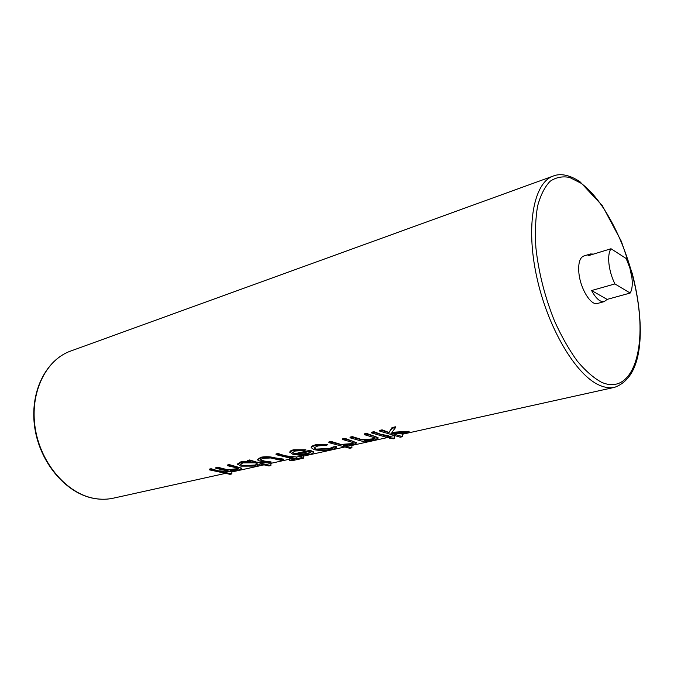 <?xml version="1.0" encoding="UTF-8"?>
<svg xmlns="http://www.w3.org/2000/svg" width="674" height="674" viewBox="0 0 674 674"><rect width="100%" height="100%" fill="white"/><g stroke="black" fill="none" stroke-linecap="round" stroke-linejoin="round"><path stroke-width="1.01" d="M631.959 278.05L629.878 268.025L626.188 258.521L611.006 248.748C608.942 251.773 608.26 256.777 608.951 263.761C609.802 270.847 611.79 277.57 614.915 283.923L591.604 290.536C595.993 298.624 600.222 302.314 604.3 301.59L607.131 299.399L630.173 293.047C632.094 289.837 632.692 284.841 631.959 278.05M593.516 254.098L590.466 253.963L583.709 256.036C579.758 257.679 578.149 263.231 578.873 272.692C580.188 288.472 590.921 305.979 597.493 303.46L604.3 301.59M590.466 253.963L587.989 255.791L611.006 248.748M231.856 473.915L231.864 471.674L218.081 470.814L211.072 468.733L209.226 469.155L209.218 469.795L230.011 474.319L231.856 473.915L211.063 469.374L209.218 469.795M238.604 468.523L227.643 469.77L217.702 467.234L215.84 467.655L215.832 468.295L231.089 471.657L232.951 471.244L230.23 470.646L239.017 470.014L241.461 468.759C241.056 468.059 239.607 467.478 237.105 467.015L229.27 465.245L227.374 465.675L237.829 468.127L238.748 468.784L236.844 469.677L227.643 469.938L217.694 467.874L215.832 468.295M241.461 468.759L241.469 468.127L229.27 464.597L227.374 465.026L227.374 465.675M248.596 461.252L240.989 461.766L237.534 463.982L240.795 466.13L256.794 466.079L260.029 463.923L268.943 466.004L270.897 465.574L249.692 460.612L247.737 461.058L250.391 461.673L240.989 462.465L237.534 464.344M270.897 465.574L270.881 463.097L256.676 462.145L249.692 459.954L247.737 460.401L247.737 461.058M283.628 460.022L283.611 459.129L275.422 457.941C270.805 456.635 265.96 456.399 260.897 457.233L257.426 459.609C257.822 460.384 259.313 461.024 261.9 461.538L269.103 463.24L271.074 462.802L260.846 460.232L260.248 459.651L262.801 458.387L270.603 457.958L281.614 460.468L283.628 460.022L276.306 458.244C271.614 456.98 266.474 456.879 260.897 457.941L257.426 459.609M303.637 458.151L303.595 455.793L296.56 457.023L285.026 455.784L278.067 453.501L276.02 453.964L276.028 454.638L294.546 459.188L289.609 460.275L291.69 460.78L303.637 458.151L301.564 457.638L296.585 458.733L278.076 454.166L276.028 454.638M305.878 449.769L293.712 449.769C291.244 450.316 289.946 451.075 289.828 452.06L293.005 454.386L299.964 455.211L309.374 454.436C311.978 453.872 313.309 453.172 313.368 452.355L310.032 450.401L294.723 453.838L292.516 452.532L295.338 451.024L304.859 450.417L305.878 449.769L293.729 450.493C291.244 451.032 289.946 451.681 289.837 452.448M313.368 452.355L313.343 451.69L310.032 450.299L294.723 453.737L292.592 452.599M327.716 444.503L315.887 444.722C312.82 445.438 311.245 446.39 311.161 447.595L313.958 449.651C319.543 450.788 325.424 450.746 331.591 449.516C334.54 448.876 336.141 448.092 336.385 447.174L333.47 447.064C333.419 447.856 332.139 448.522 329.62 449.078L316.266 449.213L314.092 447.839L317.799 445.944L326.898 445.194L327.716 444.503L315.895 445.455C312.837 446.146 311.253 446.963 311.169 447.924M333.462 446.82L329.603 448.437L316.266 449.103L314.118 447.806M353.378 442.877L350.977 443.686L340.918 444.436L331.103 441.445L328.887 441.942L328.904 442.641L349.747 448.277L351.954 447.797L343.268 445.438L353.193 444.739L356.479 443.037L352.544 441.141L344.894 439.01L342.636 439.524L352.805 442.473L353.496 443.138L350.994 444.326L340.918 444.629L331.119 442.136L328.904 442.641M356.319 442.666L344.877 438.311L342.611 438.825L342.636 439.524M374.904 438.066L372.351 438.926L362.123 439.701L352.359 436.609L350.067 437.131L350.092 437.83L364.937 442.009L367.22 441.504L364.575 440.754L374.567 440.004L378.03 438.218L374.188 436.289L366.589 434.09L364.255 434.612L374.348 437.67L375.014 438.327L372.377 439.583L362.132 439.886L352.376 437.308L350.092 437.83M378.03 438.218L378.004 437.594L366.563 433.374L364.23 433.904L364.255 434.612M388.704 436.744L388.662 435.783L380.743 434.3L373.944 431.697L371.585 432.236L371.61 432.944L386.362 437.266L388.704 436.744L373.969 432.413L371.61 432.944M395.545 427.518L395.52 426.794L392.032 427.586L388.932 432.497L382.082 429.844L379.698 430.391L379.732 431.107L400.238 437.199L402.605 436.676L390.869 433.18L405.664 432.986L409.135 432.219L391.914 432.438L395.545 427.518L392.066 428.31L388.94 432.598L382.116 430.568L379.732 431.107M409.135 432.219L409.084 431.25L392.007 432.312M402.605 436.676L402.488 433.972L391.501 433.171M351.954 447.797L351.87 445.177L348.989 445.337M336.385 447.174L336.233 446.39L333.462 446.946M290.882 458.286L289.593 458.573L289.609 460.275M271.074 462.802L271.066 461.917L264.09 461.024L260.307 459.601M394.745 438.184L394.635 435.657L394.164 435.623L389.361 436.541L389.446 438.488L393.591 438.782L394.745 438.184L390.566 437.898L389.446 438.488M630.173 293.047L614.915 283.923M607.131 299.399L591.604 290.536M211.072 468.733L211.063 469.374M232.951 470.663L232.951 471.244M229.27 464.597L229.27 465.245M236.844 469.079L236.844 469.677M217.702 467.234L217.694 467.874M249.692 459.954L249.692 460.612M240.989 461.766L240.989 462.465M255.353 462.836L257.797 464.159L254.974 465.65L242.691 465.7L240.264 464.319L242.952 462.886L255.353 462.836M257.754 463.965L254.974 465.052L242.691 465.7M242.691 465.599L240.315 464.319M254.974 465.052L254.974 465.65M260.897 457.233L260.897 457.941M278.067 453.501L278.076 454.166M296.56 457.023L296.585 458.733M301.539 455.919L301.564 457.638M293.712 449.769L293.729 450.493M313.343 451.69L313.351 452.161M301.876 454.571L296.796 454.251L309.754 451.353L310.882 452.321L307.656 453.956L301.876 454.571L297.638 454.166M310.824 452.111L307.647 453.324L307.656 453.956M307.647 453.324L301.868 454.15M315.887 444.722L315.895 445.455M329.603 448.437L329.62 449.078M344.877 438.311L344.894 439.01M350.977 443.686L350.994 444.326M331.103 441.445L331.119 442.136M367.195 440.788L367.22 441.504M366.563 433.374L366.589 434.09M372.351 438.926L372.377 439.583M352.359 436.609L352.376 437.308M394.164 435.623L394.265 437.856M390.49 436.154L390.566 437.898M373.944 431.697L373.969 432.413M392.032 427.586L392.066 428.31M382.082 429.844L382.116 430.568M113.426 498.153C107.292 499.51 100.974 499.628 94.461 498.507C66.659 493.916 40.297 463.577 34.854 428.31C29.252 393.06 45.436 359.941 70.686 351.044C45.781 359.764 29.572 392.79 35.225 428.192C40.693 463.602 67.189 493.991 94.731 498.499C101.167 499.603 107.393 499.485 113.426 498.153L225.579 473.359M599.413 385.208C575.849 375.174 547.591 327.716 536.63 276.458C525.501 225.175 533.926 182.452 553.303 176.024C558.569 173.833 567.761 173.479 580.103 181.862L602.32 205.663L621.352 241.326L632.305 273.661C637.368 293.207 640.03 311.868 640.3 329.653C640.367 361.778 631.833 380.995 614.696 387.306C610.021 388.342 604.923 387.643 599.413 385.208M580.777 183.092L569.648 177.456C562.461 176.024 555.924 177.321 550.043 181.34C544.71 186.959 540.573 195.157 537.633 205.949C535.518 218.081 534.937 231.949 535.881 247.552C538.585 272.422 544.845 297.015 554.651 321.338C561.543 336.486 569.05 349.688 577.171 360.961C585.42 370.793 593.524 377.887 601.494 382.251C629.39 394.635 644.816 357.405 638.708 307.673C632.911 258.024 607.594 202.175 580.777 183.092M70.686 351.044L553.303 176.024M231.864 471.969L264.014 464.858M270.881 463.333L289.601 459.196M303.603 456.104L344.903 446.972M351.879 445.43L389.387 437.131M394.652 435.968L395.478 435.783M402.496 434.233L614.696 387.306M356.462 442.414L356.479 443.037"/></g></svg>
